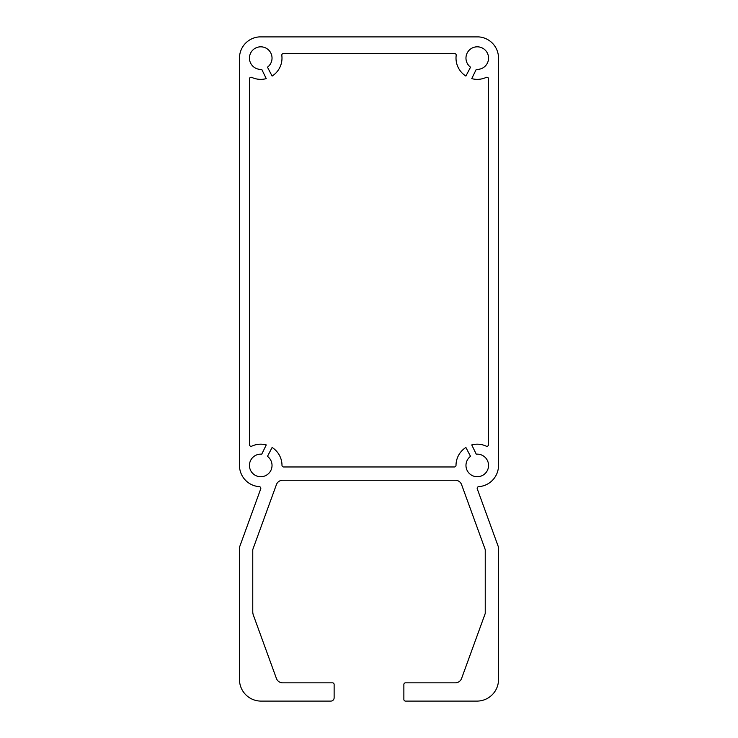 <?xml version="1.0" encoding="UTF-8"?>
<svg xmlns="http://www.w3.org/2000/svg" width="738" height="738" viewBox="0 0 738 738"><rect width="100%" height="100%" fill="white"/><g stroke="black" fill="none" stroke-linecap="round" stroke-linejoin="round"><path stroke-width="1.11" d="M454.35 466.969L283.65 466.969A1.661 1.661 0 0 1 281.99 465.318A21.254 21.254 0 0 0 272.11 447.477L267.47 456.37A11.291 11.291 0 0 1 267.036 474.811A11.291 11.291 0 0 1 249.804 468.252A11.291 11.291 0 0 1 261.741 454.193L266.252 444.913A21.254 21.254 0 0 0 251.806 446.149A1.661 1.661 0 0 1 249.444 444.645L249.444 78.901A1.661 1.661 0 0 1 251.806 77.398A21.254 21.254 0 0 0 266.252 78.634L261.741 69.354A11.291 11.291 0 0 1 249.804 55.295A11.291 11.291 0 0 1 267.036 48.736A11.291 11.291 0 0 1 267.47 67.176L272.11 76.069A21.254 21.254 0 0 0 281.815 55.378A1.661 1.661 0 0 1 283.466 53.505L454.534 53.505A1.661 1.661 0 0 1 456.185 55.378A21.254 21.254 0 0 0 465.89 76.069L470.53 67.176A11.291 11.291 0 0 1 470.964 48.736A11.291 11.291 0 0 1 488.196 55.295A11.291 11.291 0 0 1 476.259 69.354L471.748 78.634A21.254 21.254 0 0 0 486.194 77.398A1.661 1.661 0 0 1 488.556 78.901L488.556 444.645A1.661 1.661 0 0 1 486.194 446.149A21.254 21.254 0 0 0 471.748 444.913L476.259 454.193A11.291 11.291 0 0 1 488.196 468.252A11.291 11.291 0 0 1 470.964 474.811A11.291 11.291 0 0 1 470.53 456.37L465.89 447.477A21.254 21.254 0 0 0 456.01 465.318A1.661 1.661 0 0 1 454.35 466.969M405.531 701.1A1.661 1.661 0 0 1 403.87 699.44L403.87 684.495A1.661 1.661 0 0 1 405.531 682.835L455.346 682.835A6.642 6.642 0 0 0 461.582 678.462L485.134 613.758A1.661 1.661 0 0 0 485.235 613.195L485.235 549.893A1.661 1.661 0 0 0 485.134 549.321L461.582 484.617A6.642 6.642 0 0 0 455.346 480.254L282.654 480.254A6.642 6.642 0 0 0 276.418 484.617L252.866 549.321A1.661 1.661 0 0 0 252.765 549.893L252.765 611.728A9.963 9.963 0 0 0 253.365 615.132L276.418 678.462A6.642 6.642 0 0 0 282.654 682.835L332.469 682.835A1.661 1.661 0 0 1 334.13 684.495L334.13 697.779A3.321 3.321 0 0 1 330.809 701.1L261.067 701.1A21.586 21.586 0 0 1 239.481 679.514L239.481 547.55A1.661 1.661 0 0 1 239.582 546.978L260.726 488.87A1.661 1.661 0 0 0 259.287 486.646A21.254 21.254 0 0 1 239.536 466.969L239.481 57.951A21.254 21.254 0 0 1 259.287 36.9L478.713 36.9A21.254 21.254 0 0 1 498.519 58.108L498.519 465.438A21.254 21.254 0 0 1 478.713 486.646A1.661 1.661 0 0 0 477.274 488.87L498.454 547.07A1.098 1.098 0 0 1 498.519 547.439L498.519 679.514A21.586 21.586 0 0 1 476.933 701.1L405.531 701.1"/></g></svg>

